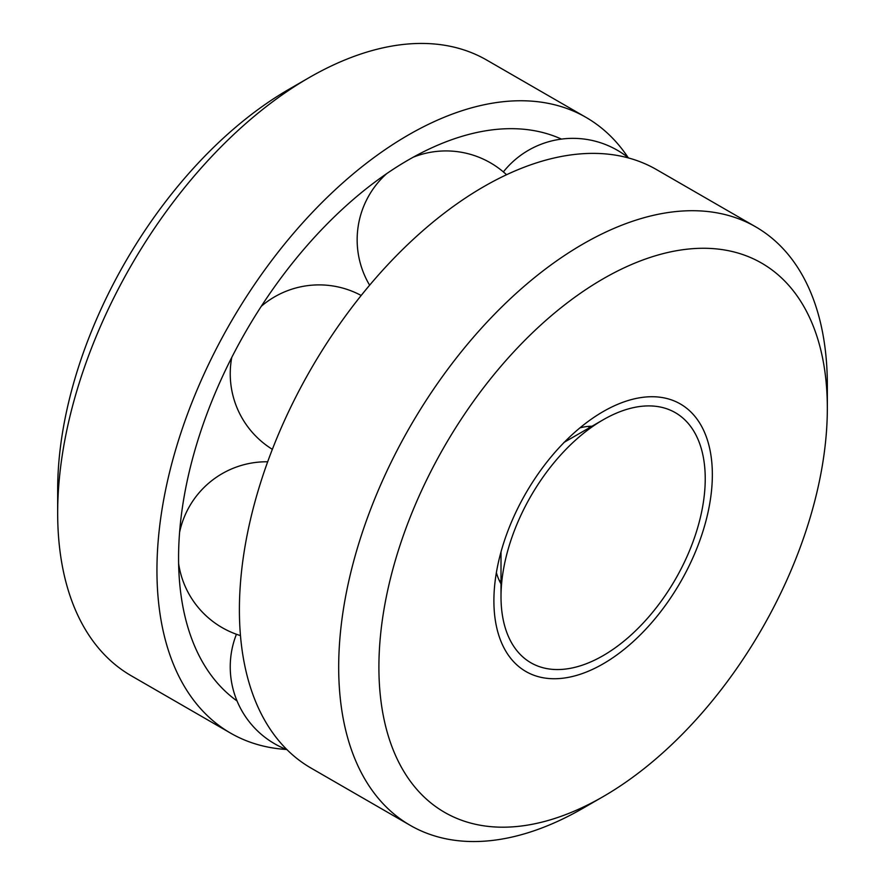 <?xml version="1.0" encoding="UTF-8"?>
<svg xmlns="http://www.w3.org/2000/svg" width="885" height="885" viewBox="0 0 885 885"><rect width="100%" height="100%" fill="white"/><g stroke="black" fill="none" stroke-linecap="round" stroke-linejoin="round"><path stroke-width="1.33" d="M564.353 442.201L603.116 419.822A144.41 83.378 120 0 0 501.01 596.689A144.41 83.378 120 0 0 603.116 655.641A144.41 83.378 120 0 0 705.234 478.774A144.41 83.378 120 0 0 603.116 419.822L563.845 442.5M603.116 411.613L603.116 411.613A154.466 89.186 120 0 0 493.896 600.793A154.466 89.186 120 0 0 603.116 663.861A154.466 89.186 120 0 0 712.348 474.67A154.466 89.186 120 0 0 603.116 411.613M496.374 572.617A95.978 55.412 120 0 0 501.01 583.857M591.999 426.238A95.978 55.412 120 0 0 579.952 427.853M827.331 408.284L827.331 385.063A345.526 199.49 120 0 0 755.768 226.892L656.482 169.566A345.526 199.49 120 0 0 483.719 186.68A345.526 199.49 120 0 0 258 491.164A345.526 199.49 120 0 0 310.967 768.036L410.253 825.362A345.526 199.49 120 0 0 583.016 808.237L603.128 796.633A317.084 183.073 120 0 0 827.331 408.284A317.084 183.073 120 0 0 603.116 278.83A317.084 183.073 120 0 0 378.902 667.179A317.084 183.073 120 0 0 603.128 796.633M755.768 226.892A345.526 199.49 120 0 0 583.016 244.006A345.526 199.49 120 0 0 357.286 548.479A345.526 199.49 120 0 0 410.253 825.362M628.14 157.585A355.482 205.232 120 0 0 586.058 117.406L486.761 60.091A355.482 205.232 120 0 0 309.031 77.692A355.482 205.232 120 0 0 309.02 77.692A355.482 205.232 120 0 0 57.669 513.068A355.482 205.232 120 0 0 131.29 675.797L230.576 733.123A355.482 205.232 120 0 0 286.419 749.473M586.058 117.406A355.482 205.232 120 0 0 408.317 135.018A355.482 205.232 120 0 0 176.082 448.264A355.482 205.232 120 0 0 230.576 733.123M288.919 89.308L309.02 77.692L288.919 89.296A327.041 188.815 120 0 0 288.919 89.308A327.041 188.815 120 0 0 57.669 489.847L57.669 513.068M561.466 139.1A324.906 187.587 120 0 0 459.89 136.976A324.906 187.587 120 0 0 408.317 159.975A324.906 187.587 120 0 0 184.434 614.068A324.906 187.587 120 0 0 237.058 700.975M501.01 551.93L501.01 596.689M499.206 580.35L501.01 581.39M588.071 426.426L589.875 427.466M628.66 158.006A88.865 88.865 0 0 0 503.366 171.911M506.552 174.732A88.865 88.865 0 0 0 413.262 157.187M386.645 173.67A88.865 88.865 0 0 0 369.631 285.202M361.18 295.479A88.865 88.865 0 0 0 261.318 306.254M231.748 357.463A88.865 88.865 0 0 0 272.348 449.337M267.679 461.782A88.865 88.865 0 0 0 179.6 532.283M178.626 563.579A88.865 88.865 0 0 0 240.466 635.607M236.428 634.257A88.865 88.865 0 0 0 287.028 749.717"/></g></svg>
